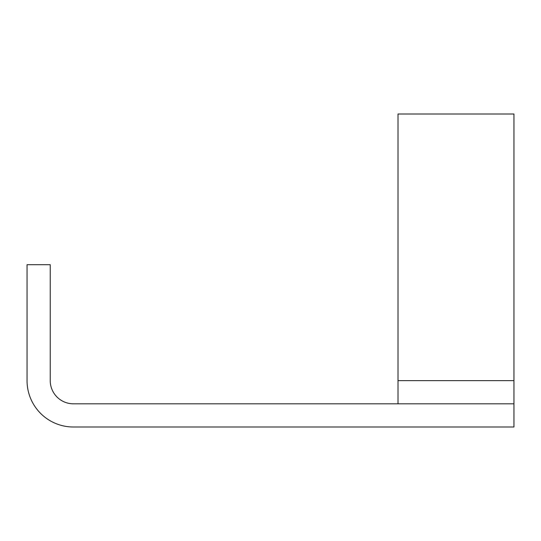 <?xml version="1.0" encoding="UTF-8"?>
<svg xmlns="http://www.w3.org/2000/svg" width="541" height="541" viewBox="0 0 541 541"><rect width="100%" height="100%" fill="white"/><g stroke="black" fill="none" stroke-linecap="round" stroke-linejoin="round"><path stroke-width="0.81" d="M73.42 427.005L513.95 427.005L513.95 403.816L73.42 403.816A23.189 23.189 0 0 1 50.239 380.634L50.239 264.705L27.05 264.705L27.05 380.634A46.37 46.37 0 0 0 73.42 427.005A46.37 46.37 0 0 1 27.05 380.634M513.95 380.634L513.95 113.995L398.02 113.995L398.02 380.634L513.95 380.634L513.95 403.816M398.02 403.816L398.02 380.634"/></g></svg>
